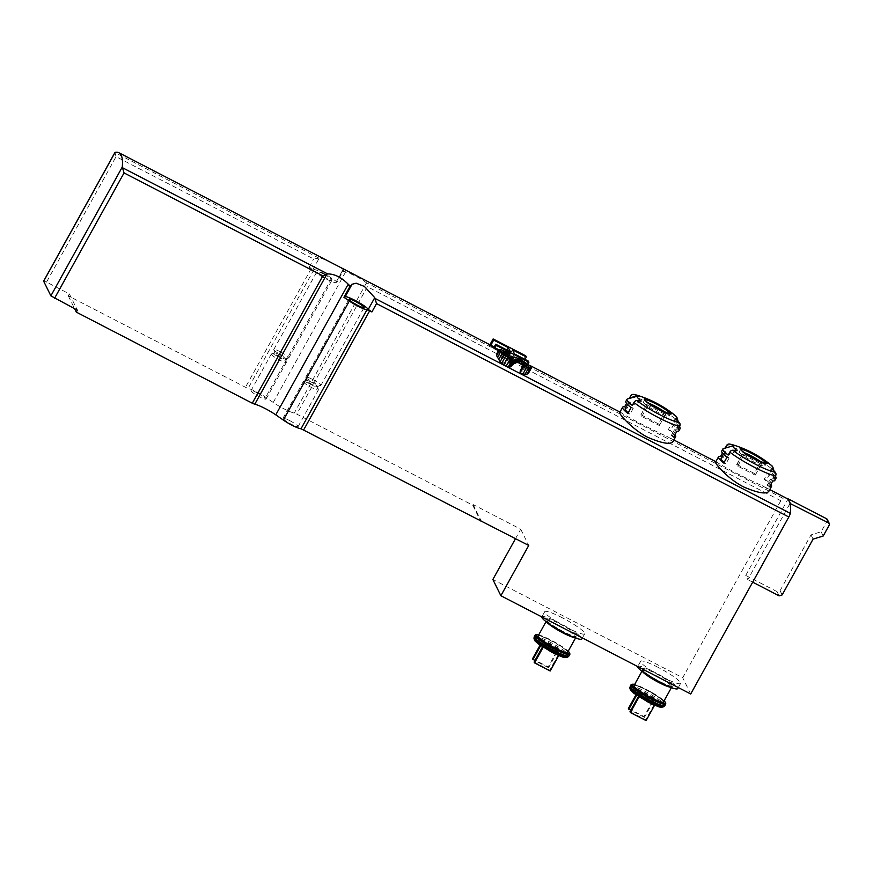 <?xml version="1.0" encoding="UTF-8"?>
<svg xmlns="http://www.w3.org/2000/svg" width="873" height="873" viewBox="0 0 873 873"><rect width="100%" height="100%" fill="white"/><g stroke="black" fill="none" stroke-linecap="round" stroke-linejoin="round"><path stroke-width="0.65" stroke-dasharray="4.37 3.27" d="M786.911 498.483A112.377 22.109 -62.6 0 0 782.808 498.21A3.743 0.742 -62.6 0 0 780.822 500.731L682.708 677.732L492.863 579.476M337.076 281.935L336.247 281.968A13.488 1.899 29 0 1 336.301 282.426A13.488 1.899 29 0 1 324.767 278.192A13.488 1.899 29 0 1 312.763 269.812L309.107 267.302L314.007 269.517A12.735 1.79 -151 0 1 331.675 278.192L337.076 281.935L342.871 271.481L345.675 271.83C354.394 275.17 361.171 278.727 366.027 282.492L367.369 286.748L296.765 414.118L472.751 505.205L473.111 504.55L520.734 529.202L515.517 538.619M344.944 271.59L342.751 270.226L342.871 271.481M312.763 269.812L319.267 258.07C322.301 257.459 347.683 270.597 342.751 270.226L336.301 282.426M319.267 258.07L313.723 258.975L116.054 156.671L46.531 282.099L69.36 293.917L68.28 295.86L248.019 388.561A12.735 1.79 -151 0 1 265.687 397.237L273.249 402.475A15.736 2.215 -151 0 0 294.266 413.082L296.765 414.118M715.62 462.123L717.573 462.635C723.051 466.542 749.274 480.117 762.271 485.77C767.171 488.236 769.299 490.157 768.655 491.521M619.721 412.493L621.674 413.005C627.152 416.912 653.375 430.487 666.372 436.129C671.272 438.606 673.399 440.527 672.756 441.891M528.831 372.564L529.202 371.691A112.377 22.109 -62.6 0 0 529.125 370.665L524.487 365.351L514.994 360.123L511.491 360.636L507.988 364.379L505.511 363.746L502.695 361.422L500.655 356.915A112.377 22.109 -62.6 0 0 500.6 356.064L501.942 354.744L508.25 357.166A112.377 22.109 -62.6 0 0 507.857 355.944L499.651 352.605L498.188 352.43L496.868 353.51M523.014 365.656L525.066 368.722A112.377 22.109 117.4 0 1 525.12 369.585L523.931 371.178L520.221 370.709M527.958 363.943L527.434 364.903A112.377 22.109 -62.6 0 0 526.735 364.052L512.866 356.882A112.377 22.109 -62.6 0 0 511.774 356.075A112.377 22.109 -62.6 0 0 509.232 355.562L523.091 362.742A112.377 22.109 -62.6 0 0 521.836 362.906L489.218 346.024A112.377 22.109 117.4 0 1 490.473 345.861L505.151 353.456A112.377 22.109 117.4 0 1 507.693 353.969A112.377 22.109 117.4 0 1 508.795 354.765L494.107 347.17M527.434 364.903L513.062 357.461M509.199 355.464L498.778 350.073M627.578 398.896A30.348 4.278 -151 0 1 629.051 398.852L629.291 398.426M676.837 417.392A3.001 2.226 -51.9 0 1 676.455 419.575L674.818 422.543A30.348 4.278 -151 0 1 680.122 428.021M626.541 403.37L627.862 400.991A30.348 4.278 29 0 0 625.832 401.416M678.899 430.836A30.348 4.278 29 0 0 673.629 424.682L670.388 430.52A30.348 4.278 -151 0 1 674.949 434.732M723.477 448.526A30.348 4.278 -151 0 1 724.95 448.493L725.19 448.056M772.736 467.022A3.001 2.226 -51.9 0 1 772.354 469.216L770.706 472.173A30.348 4.278 -151 0 1 776.01 477.651M722.44 453.011L723.761 450.632A30.348 4.278 29 0 0 721.731 451.057M774.798 480.477A30.348 4.278 29 0 0 769.528 474.312L766.287 480.15A30.348 4.278 -151 0 1 770.848 484.362M541.5 642.593L557.552 651.509L541.5 642.593L540.049 645.202M543.104 645.845L559.157 654.761L543.104 645.845L542.537 646.871M637.399 692.224L653.451 701.139L637.399 692.224L635.948 694.832M639.003 695.475L655.056 704.391L639.003 695.475L638.425 696.501M318.809 258.059L114.941 152.546L116.054 156.671M43.77 281.041L46.531 282.099M562.267 617.768A22.851 3.219 29 0 0 544.73 611.646A22.851 3.219 29 0 0 567.155 627.687A22.851 3.219 29 0 0 584.703 633.809A22.851 3.219 29 0 0 562.267 617.768M658.166 667.398A22.851 3.219 29 0 0 640.629 661.276A22.851 3.219 29 0 0 663.054 677.317A22.851 3.219 29 0 0 680.602 683.439A22.851 3.219 29 0 0 658.166 667.398M690.707 693.991L682.708 677.732M827.266 519.413A1.495 1.451 -26.2 0 1 827.233 520.755L821.111 531.777L810.995 534.898L780.069 590.683L777.035 591.621L745.717 575.416L747.801 579.639L790.032 503.459M745.717 575.416L787.948 499.225M345.217 296.602A13.488 1.899 29 0 0 344.704 296.809A13.488 1.899 29 0 0 344.759 297.278L351.262 285.536M323.567 273.98A8.621 1.211 29 0 0 316.954 271.667A8.621 1.211 29 0 0 323.905 276.905A8.621 1.211 29 0 0 332.024 280.026A8.621 1.211 29 0 0 323.567 273.98M69.36 293.917L77.37 310.177M68.28 295.86L74.631 308.758M520.734 529.202L528.743 545.461M473.111 504.55L481.121 520.81M257.579 393.014A8.621 1.211 29 0 0 250.966 390.711A8.621 1.211 29 0 0 257.917 395.949A8.621 1.211 29 0 0 266.036 399.07A8.621 1.211 29 0 0 257.579 393.014M289.618 420.568A8.621 1.211 29 0 0 283.005 418.254A8.621 1.211 29 0 0 289.945 423.492A8.621 1.211 29 0 0 298.075 426.613A8.621 1.211 29 0 0 289.618 420.568M472.751 505.205L480.761 521.465M309.937 383.913A8.621 1.211 29 0 0 303.477 381.501A8.621 1.211 29 0 0 303.313 381.61A8.621 1.211 29 0 0 310.264 386.848A8.621 1.211 29 0 0 318.394 389.958A8.621 1.211 29 0 0 318.394 389.762A8.621 1.211 29 0 0 309.937 383.913M311.475 382.21A5.991 0.84 29 0 0 306.98 380.53A5.991 0.84 29 0 0 306.87 380.737A5.991 0.84 29 0 0 311.705 384.251A5.991 0.84 29 0 0 317.248 386.488A5.991 0.84 29 0 0 317.357 386.281A5.991 0.84 29 0 0 311.475 382.21M312.447 379.373A8.621 1.211 29 0 0 305.834 377.06A8.621 1.211 29 0 0 305.834 377.256A8.621 1.211 29 0 0 312.785 382.298A8.621 1.211 29 0 0 320.751 385.528A8.621 1.211 29 0 0 320.904 385.419A8.621 1.211 29 0 0 312.447 379.373M277.898 356.37A8.621 1.211 29 0 0 271.438 353.947A8.621 1.211 29 0 0 271.285 354.056A8.621 1.211 29 0 0 278.225 359.294A8.621 1.211 29 0 0 286.355 362.415A8.621 1.211 29 0 0 286.366 362.219A8.621 1.211 29 0 0 277.898 356.37M279.436 354.667A5.991 0.84 29 0 0 274.951 352.987A5.991 0.84 29 0 0 274.831 353.194A5.991 0.84 29 0 0 279.666 356.708A5.991 0.84 29 0 0 285.209 358.945A5.991 0.84 29 0 0 285.329 358.738A5.991 0.84 29 0 0 279.436 354.667M280.419 351.819A8.621 1.211 29 0 0 273.795 349.516A8.621 1.211 29 0 0 273.795 349.713A8.621 1.211 29 0 0 280.746 354.754A8.621 1.211 29 0 0 288.712 357.985A8.621 1.211 29 0 0 288.876 357.875A8.621 1.211 29 0 0 280.419 351.819M821.111 531.777L823.195 536.011M810.995 534.898L813.079 539.121M780.069 590.683L782.153 594.917M777.035 591.621L779.12 595.844M752.701 582.171L747.801 579.639M637.716 666.568A22.851 3.219 -151 0 1 637.748 666.47A22.851 3.219 -151 0 1 659.301 674.731A22.851 3.219 -151 0 1 677.721 688.622M634.005 685.6A16.86 2.379 -151 0 1 649.894 691.689A16.86 2.379 -151 0 1 663.491 701.936M628.407 708.44L644.067 716.547L653.059 700.332M644.067 716.547L644.47 717.355L653.451 701.139M636.57 695.268L637.803 693.042M644.47 717.355L630.797 710.284M630.011 711.691L645.671 719.799L654.652 703.583M654.619 705.188L655.056 704.391M645.671 719.799L646.064 720.607M639.058 696.905L639.396 696.294M541.817 616.927A22.851 3.219 -151 0 1 541.849 616.84A22.851 3.219 -151 0 1 563.401 625.101A22.851 3.219 -151 0 1 581.822 638.992M538.106 635.959A16.86 2.379 -151 0 1 553.995 642.059A16.86 2.379 -151 0 1 567.592 652.306M532.508 658.809L548.168 666.917L557.16 650.691M548.168 666.917L548.571 667.725L557.552 651.509M540.671 645.627L541.904 643.401M548.571 667.725L534.898 660.654M534.112 662.061L549.772 670.169L558.764 653.942M558.72 655.547L559.157 654.761M549.772 670.169L550.165 670.977M543.159 647.275L543.497 646.653M761.463 462.177A14.612 2.062 -151 0 1 764.923 465.844A14.612 2.062 -151 0 1 753.705 461.926A14.612 2.062 -151 0 1 739.366 451.679A14.612 2.062 -151 0 1 744.309 452.672M761.256 464.076A10.672 1.506 29 0 0 761.485 463.934A10.672 1.506 29 0 0 760.448 462.45L743.043 453.436A10.672 1.506 -151 0 0 742.814 453.578A10.672 1.506 -151 0 0 743.84 455.062L761.256 464.076L755.145 475.108A10.672 1.506 29 0 0 755.374 474.967A10.672 1.506 29 0 0 754.337 473.482L760.448 462.45M769.528 486.741L767.116 485.246L770.346 479.408A27.347 3.852 29 0 0 772.179 479.026A27.347 3.852 29 0 0 767.422 473.472L769.528 474.312M767.116 485.246A27.347 3.852 29 0 0 768.949 484.864A27.347 3.852 29 0 0 764.191 479.31L767.422 473.472M766.287 480.15L764.191 479.31M770.346 479.408L772.769 480.903M773.958 478.764L771.481 468.452M770.706 472.173L769.048 463.498M734.673 445.71L724.95 448.493M737.107 450.664L728.191 455.073M723.761 450.632L726.183 452.127L722.942 457.965L721.742 457.212M727.002 457.212L729.108 458.063A27.347 3.852 -151 0 1 724.35 452.509A27.347 3.852 -151 0 1 726.183 452.127M729.108 458.063L725.867 463.901L723.772 463.05M725.867 463.901A27.347 3.852 -151 0 1 724.099 462.45M721.109 458.347A27.347 3.852 -151 0 1 722.942 457.965M754.337 473.482L736.932 464.469A10.672 1.506 29 0 0 736.703 464.611A10.672 1.506 29 0 0 737.729 466.095L755.145 475.108M737.729 466.095L743.84 455.062M736.932 464.469L743.043 453.436M665.564 412.547A14.612 2.062 -151 0 1 669.024 416.203A14.612 2.062 -151 0 1 657.816 412.296A14.612 2.062 -151 0 1 643.477 402.038A14.612 2.062 -151 0 1 648.41 403.031M665.357 414.446A10.672 1.506 29 0 0 665.586 414.304A10.672 1.506 29 0 0 664.549 412.82L647.144 403.806A10.672 1.506 -151 0 0 646.915 403.948A10.672 1.506 -151 0 0 647.941 405.432L665.357 414.446L659.246 425.467A10.672 1.506 29 0 0 659.475 425.326A10.672 1.506 29 0 0 658.438 423.841L664.549 412.82M673.629 437.1L671.217 435.605L674.447 429.767A27.347 3.852 29 0 0 676.28 429.385A27.347 3.852 29 0 0 671.523 423.831L673.629 424.682M671.217 435.605A27.347 3.852 29 0 0 673.05 435.223A27.347 3.852 29 0 0 668.292 429.669L671.523 423.831M670.388 430.52L668.292 429.669M674.447 429.767L676.87 431.262M678.059 429.123L675.582 418.811M674.818 422.543L673.148 413.867M638.774 396.08L629.051 398.852M641.208 401.023L632.292 405.443M627.862 400.991L630.284 402.486L627.043 408.324L625.843 407.582M631.103 407.582L633.209 408.422A27.347 3.852 -151 0 1 628.451 402.868A27.347 3.852 -151 0 1 630.284 402.486M633.209 408.422L629.968 414.26L627.873 413.42M629.968 414.26A27.347 3.852 -151 0 1 628.2 412.82M625.21 408.706A27.347 3.852 -151 0 1 627.043 408.324M658.438 423.841L641.033 414.839A10.672 1.506 29 0 0 640.804 414.981A10.672 1.506 29 0 0 641.83 416.465L659.246 425.467M641.83 416.465L647.941 405.432M641.033 414.839L647.144 403.806M531.504 367.522L529.202 371.691M531.21 366.911L529.125 370.665M530.5 366.093L528.612 369.497M529.387 365.056L527.652 368.188M528.372 364.227L526.725 367.195M526.026 362.568L524.487 365.351M523.789 361.106L522.294 363.801M522.469 360.265L520.995 362.928M521.192 359.534L519.73 362.186M520.384 359.109L518.911 361.76M518.387 358.159L516.914 360.822M516.5 357.406L514.994 360.123M514.503 357.057L512.866 360.025M513.379 357.232L511.491 360.636M511.818 358.388L508.839 363.768M511.262 358.476L507.988 364.379M510.541 358.257L507.148 364.379M508.959 357.515L505.511 363.746M507.693 356.784L504.299 362.906M505.904 355.638L502.695 361.422M504.889 354.809L501.91 360.189M503.776 353.772L501.102 358.596M502.968 352.747L500.655 356.915M502.717 352.245L500.6 356.064M502.826 351.841L500.906 355.311M502.728 352.19L501.222 354.907M503.012 352.812L501.942 354.744M504.027 354.001L503.448 355.038M509.319 353.314L507.857 355.944M506.515 351.939L505.052 354.58M503.808 350.76L502.313 353.456M501.211 349.789L499.651 352.605M499.825 349.462L498.188 352.43M499.269 349.549L497.512 352.714M524.204 365.121L523.604 366.213M525.579 365.7L524.553 367.544M526.605 365.951L525.066 368.722M527.183 365.863L525.12 369.585M527.325 365.809L524.749 370.458M526.812 365.994L523.931 371.178M525.426 365.656L522.272 371.341M528.361 361.116L526.735 364.052M514.492 353.947L512.866 356.882M512.44 349.778L509.232 355.562M524.968 359.36L523.091 362.742M525.753 355.835L521.836 362.906M489.917 344.759L489.218 346.024M490.822 345.239L490.473 345.861M507.027 350.084L505.151 353.456M510.421 351.83L508.795 354.765M782.808 498.21L366.027 282.492M637.137 395.24A28.1 3.961 -151 0 1 676.269 416.432M630.688 395.895A30.348 4.278 -151 0 1 676.455 419.575M733.036 444.881A28.1 3.961 -151 0 1 772.169 466.062M726.587 445.525A30.348 4.278 -151 0 1 772.354 469.216M552.173 652.426A17.264 2.433 -151 0 1 536.393 640.062A17.264 2.433 -151 0 1 562.419 653.539A17.264 2.433 -151 0 1 552.173 652.426M648.072 702.056A17.264 2.433 -151 0 1 632.292 689.703A17.264 2.433 -151 0 1 658.318 703.169A17.264 2.433 -151 0 1 648.072 702.056M309.107 267.302L313.723 258.975M311.323 268.458L245.335 387.503M345.675 271.83L273.249 402.475M331.675 278.192L265.687 397.237M780.822 500.731L367.369 286.748M366.344 283.059L294.266 413.082M314.007 269.517L248.019 388.561M336.247 281.968L342.751 270.226M827.233 520.755L829.306 524.979M659.693 681.529A18.355 2.586 -151 0 1 642.91 668.391A18.355 2.586 -151 0 1 670.595 682.719A18.355 2.586 -151 0 1 659.693 681.529M642.834 671.959A16.86 2.379 -151 0 1 642.277 670.671A16.86 2.379 -151 0 1 658.166 676.771A16.86 2.379 -151 0 1 671.763 687.018A16.86 2.379 -151 0 1 670.377 687.226M664.113 700.801L650.199 691.481L634.627 684.465A19.108 2.695 -151 0 1 650.047 691.416A19.108 2.695 -151 0 1 664.102 700.833M631.026 684.792A19.85 2.794 -151 0 1 649.741 691.973A19.85 2.794 -151 0 1 665.75 704.042M630.23 686.211A19.85 2.794 -151 0 1 648.955 693.391A19.85 2.794 -151 0 1 664.964 705.471M629.902 687.564A19.555 2.75 -151 0 1 648.388 694.406A19.555 2.75 -151 0 1 663.993 706.464M629.924 688.251A19.206 2.706 -151 0 1 648.082 694.973A19.206 2.706 -151 0 1 663.404 706.814M575.525 637.988L576.464 636.886C577.129 636.755 576.867 638.305 563.772 631.866A18.355 2.586 -151 0 1 547.011 618.761A18.355 2.586 -151 0 1 574.696 633.089A18.355 2.586 -151 0 1 563.794 631.899C553.46 626.137 547.698 622.274 546.476 620.266L546.378 621.041A16.86 2.379 -151 0 1 562.267 627.141A16.86 2.379 -151 0 1 575.864 637.388A16.86 2.379 -151 0 1 574.478 637.585M546.935 622.318A16.86 2.379 -151 0 1 546.378 621.041L546.04 621.641M538.717 634.857A19.108 2.695 -151 0 1 554.148 641.775A19.108 2.695 -151 0 1 568.203 651.203M535.127 635.162A19.85 2.794 -151 0 1 553.842 642.332A19.85 2.794 -151 0 1 569.851 654.412M534.331 636.581A19.85 2.794 -151 0 1 553.056 643.761A19.85 2.794 -151 0 1 569.065 655.83M534.003 637.934A19.555 2.75 -151 0 1 552.489 644.776A19.555 2.75 -151 0 1 568.094 656.823M534.025 638.621A19.206 2.706 -151 0 1 552.183 645.333A19.206 2.706 -151 0 1 567.505 657.173M766.145 463.563A14.612 2.062 -151 0 1 766.112 463.716A14.612 2.062 -151 0 1 754.894 459.798A14.612 2.062 -151 0 1 740.555 449.54A14.612 2.062 -151 0 1 740.653 449.431M670.246 413.922A14.612 2.062 -151 0 1 670.213 414.075A14.612 2.062 -151 0 1 658.995 410.168A14.612 2.062 -151 0 1 644.656 399.91A14.612 2.062 -151 0 1 644.765 399.801M769.746 489.6L762.293 485.737M717.595 462.603L715.827 461.686M673.847 439.959L666.394 436.107M621.696 412.973L619.928 412.056M529.715 365.361L511.774 356.075M507.693 353.969L494.216 346.985M336.236 281.837L342.631 270.303M344.704 296.809L351.601 284.38M298.075 426.613L318.394 389.958M283.005 418.254L303.313 381.61M306.98 380.53L303.477 381.501M317.357 386.281L318.394 389.762M317.248 386.488L320.751 385.528M306.87 380.737L305.834 377.256M320.904 385.419L364.063 307.569M305.834 377.06L348.993 299.21M266.036 399.07L286.355 362.415M250.966 390.711L271.285 354.056M274.951 352.987L271.438 353.947M285.329 358.738L286.366 362.219M285.209 358.945L288.712 357.985M274.831 353.194L273.795 349.713M288.876 357.875L332.024 280.026M273.795 349.516L316.954 271.667M640.629 661.276L637.748 666.47M680.602 683.439L678.31 687.575M641.939 671.272L642.375 669.907C643.597 671.904 649.359 675.778 659.672 681.497C672.767 687.935 673.028 686.396 672.363 686.527L671.424 687.618M544.73 611.646L541.849 616.84M584.703 633.809L582.411 637.945M538.728 634.824L554.3 641.851L568.225 651.171M740.599 449.311L739.366 451.679M766.276 463.541L764.923 465.844M768.949 484.864L772.179 479.026M774.024 470.973L775.508 475.949M724.35 452.509L723.444 454.124M755.374 474.967L761.485 463.934M736.703 464.611L742.814 453.578M644.7 399.681L643.477 402.038M670.377 413.911L669.024 416.203M673.05 435.223L676.28 429.385M678.125 421.332L679.609 426.319M628.451 402.868L627.556 404.494M659.475 425.326L665.586 414.304M640.804 414.981L646.915 403.948"/><path stroke-width="1.31" d="M326.84 274.22L254.763 404.243L252.275 403.206L322.879 275.835L327.637 273.915C334.577 273.915 341.43 277.341 348.207 284.205L349.724 286.857L343.929 297.3L349.331 301.043A12.735 1.79 -151 0 0 366.998 309.719L371.909 311.934L368.242 309.424L374.757 297.693L364.401 286.453L356.195 283.201L351.601 284.391L351.262 285.536M374.757 297.693L376.525 303.597L371.909 311.934M515.517 538.619L492.863 579.476L500.873 595.735L690.707 693.991L788.821 516.991A3.743 0.742 -62.6 0 0 790.261 513.346A112.377 22.109 -62.6 0 0 790.032 503.459A112.377 22.109 -62.6 0 0 789.192 500.971A112.377 22.109 -62.6 0 0 787.948 499.225A112.377 22.109 -62.6 0 0 786.911 498.483L769.746 489.6M322.879 275.835L124.053 172.93L122.285 167.027A112.377 22.109 -62.6 0 0 118.881 152.731A112.377 22.109 -62.6 0 0 115.083 152.393L43.77 281.041M768.655 491.521C765.828 494.413 757.437 492.863 743.458 486.861C727.449 478.611 714.409 462.985 715.62 462.123M674.949 434.732A30.348 4.278 -151 0 1 675.669 436.675L672.777 441.902C669.929 444.783 661.538 443.222 647.559 437.231C631.55 428.97 618.51 413.344 619.721 412.493L622.591 407.255A30.348 4.278 -151 0 1 624.631 406.829L626.541 403.37M503.034 351.644L509.821 354.329L509.319 353.314L501.211 349.789L499.269 349.549L498.69 350.237L501.931 353.729L510.225 358.858L514.001 360.353L518.529 359.065L526.474 364.085L527.325 365.809L523.494 364.805L520.221 370.709A112.377 22.109 117.4 0 1 520.068 372.902L525.055 374.31L527.161 374.091L528.831 372.564L531.406 367.915L531.21 366.911L520.384 359.109L514.503 357.057L510.541 358.257L505.904 355.638L502.968 352.747L503.034 351.644L502.728 352.19M520.875 360.123L519.293 362.993L523.014 365.656M519.293 362.993L515.474 362.142L510.356 366.933L508.217 367.009L503.732 364.696L500.164 361.662L496.617 355.704A112.377 22.109 117.4 0 0 496.541 354.122L498.843 349.931M513.062 357.461L509.199 355.464M498.778 350.073L494.816 348.021A112.377 22.109 117.4 0 0 494.107 347.17L495.733 344.235L496.29 345.359L528.907 362.24L527.958 363.943M673.64 414.249A112.377 83.382 -51.9 0 0 673.148 413.867A22.785 3.208 -151 0 1 677.132 417.981A22.785 3.208 -151 0 1 675.582 418.811A112.377 105.491 96.2 0 1 679.27 422.532A3.001 2.815 96.2 0 1 679.696 426.166A30.348 4.278 -151 0 1 658.438 417.61A30.348 4.278 -151 0 1 633.929 402.475A3.001 2.226 -51.9 0 1 636.897 400.598A112.377 83.382 -51.9 0 1 641.208 401.023A22.785 3.208 -151 0 1 637.672 396.113A22.785 3.208 -151 0 1 638.774 396.08A112.377 105.491 96.2 0 0 633.896 394.498A28.1 3.961 -151 0 1 637.137 395.24A112.377 112.377 0 0 1 673.64 414.249A112.377 83.382 -51.9 0 1 676.269 416.432A3.001 2.226 -51.9 0 1 676.837 417.392M633.929 402.475L632.292 405.443A30.348 4.278 -151 0 1 627.01 399.277A30.348 4.278 -151 0 1 627.578 398.896L637.672 396.113M633.896 394.498A3.001 2.815 96.2 0 0 630.688 395.895L629.291 398.426M679.609 426.319L680.122 428.021A30.348 4.278 -151 0 1 680.089 428.698A30.348 4.278 -151 0 1 678.059 429.123L679.696 426.166M627.01 399.277L625.832 401.416A30.348 4.278 29 0 0 631.103 407.582L627.873 413.42A30.348 4.278 -151 0 1 622.591 407.255M680.089 428.698L678.899 430.836A30.348 4.278 29 0 1 676.87 431.262L673.629 437.1A30.348 4.278 -151 0 0 675.669 436.675M769.539 463.879A112.377 83.382 -51.9 0 0 769.048 463.498A22.785 3.208 -151 0 1 773.031 467.622A22.785 3.208 -151 0 1 771.481 468.452A112.377 105.491 96.2 0 1 775.169 472.162A3.001 2.815 96.2 0 1 775.595 475.796A30.348 4.278 -151 0 1 754.337 467.251A30.348 4.278 -151 0 1 729.828 452.116A3.001 2.226 -51.9 0 1 732.796 450.239A112.377 83.382 -51.9 0 1 737.107 450.664A22.785 3.208 -151 0 1 733.571 445.743A22.785 3.208 -151 0 1 734.673 445.71A112.377 105.491 96.2 0 0 729.795 444.139A28.1 3.961 -151 0 1 733.036 444.881A112.377 112.377 0 0 1 769.539 463.879A112.377 83.382 -51.9 0 1 772.169 466.062A3.001 2.226 -51.9 0 1 772.736 467.022M729.828 452.116L728.191 455.073A30.348 4.278 -151 0 1 722.909 448.908A30.348 4.278 -151 0 1 723.477 448.526L733.571 445.743M729.795 444.139A3.001 2.815 96.2 0 0 726.587 445.525L725.19 448.056M775.508 475.949L776.01 477.651A30.348 4.278 -151 0 1 775.988 478.339A30.348 4.278 -151 0 1 773.958 478.764L775.595 475.796M722.909 448.908L721.731 451.057A30.348 4.278 29 0 0 727.002 457.212L723.772 463.05A30.348 4.278 -151 0 1 718.49 456.895A30.348 4.278 -151 0 1 720.531 456.47L722.44 453.011M775.988 478.339L774.798 480.477A30.348 4.278 29 0 1 772.769 480.903L769.528 486.741A30.348 4.278 -151 0 0 771.568 486.316L768.677 491.532M770.848 484.362A30.348 4.278 -151 0 1 771.568 486.316M366.998 309.719L301.01 428.763A12.735 1.79 -151 0 1 283.343 420.088L275.781 414.85A15.736 2.215 -151 0 0 254.763 404.243M500.873 595.735L528.743 545.461L301.01 428.763M349.724 286.857L351.055 286.028L348.72 284.816M252.275 403.206L76.289 312.119L77.37 310.177L50.874 295.86L43.661 281.226M355.606 301.523A8.621 1.211 29 0 0 348.993 299.21A8.621 1.211 29 0 0 355.933 304.448A8.621 1.211 29 0 0 364.063 307.569A8.621 1.211 29 0 0 355.606 301.523M368.242 309.424A13.488 1.899 29 0 0 357.581 301.774A13.488 1.899 29 0 0 345.217 296.602M343.929 297.3L344.78 297.398L351.164 285.875M74.631 308.758L76.289 312.119M790.032 503.459L828.728 523.003A1.495 1.451 -26.2 0 1 829.306 524.979L823.195 536.011L813.079 539.121L782.153 594.917L779.12 595.844L752.701 582.171M787.948 499.225L790.24 503.088M788.155 498.865L826.644 518.78A1.495 1.451 -26.2 0 1 827.266 519.413L829.35 523.647M678.31 687.575L677.721 688.622A22.851 3.219 -151 0 1 660.174 682.511A22.851 3.219 -151 0 1 637.716 666.568M671.424 687.618L663.491 701.936A16.86 2.379 -151 0 1 650.549 697.429A16.86 2.379 -151 0 1 634.005 685.6L641.939 671.272M630.797 710.284L628.407 708.44L635.948 694.832M628.811 709.258L636.57 695.268M654.619 705.188L646.064 720.607L630.415 712.51L630.011 711.691L638.425 696.501M630.415 712.51L639.058 696.905M582.411 637.945L581.822 638.992A22.851 3.219 -151 0 1 564.274 632.87A22.851 3.219 -151 0 1 541.817 616.927M575.525 637.988L567.592 652.306A16.86 2.379 -151 0 1 554.65 647.788A16.86 2.379 -151 0 1 538.106 635.959L546.04 621.641M534.898 660.654L532.508 658.809L540.049 645.202M532.912 659.617L540.671 645.627M558.72 655.547L550.165 670.977L534.516 662.869L534.112 662.061L542.537 646.871M534.516 662.869L543.159 647.275M744.309 452.672A14.612 2.062 -151 0 1 761.463 462.177M724.099 462.45A27.347 3.852 -151 0 1 721.109 458.347L723.444 454.124M721.742 457.212L720.531 456.47M648.41 403.031A14.612 2.062 -151 0 1 665.564 412.547M628.2 412.82A27.347 3.852 -151 0 1 625.21 408.706L627.556 404.494M625.843 407.582L624.631 406.829M503.645 351.666L503.012 352.812M505.074 352.103L504.027 354.001M507.017 352.954L505.653 355.42M509.821 354.329L508.272 357.122M498.69 350.237L496.541 354.122M499.138 351.142L496.617 355.704M500.36 352.386L497.424 357.668M501.931 353.729L498.603 359.731M503.808 355.082L500.164 361.662M505.598 356.228L501.735 363.179M507.726 357.483L503.732 364.696M510.225 358.858L506.165 366.191M512.211 359.807L508.217 367.009M513.335 360.233L509.483 367.184M514.001 360.353L510.356 366.933M514.568 360.265L511.24 366.278M515.605 359.894L512.931 364.707M517.253 358.934L515.474 362.142M518.529 359.065L516.903 362M520.068 359.709L518.475 362.579M522.567 361.073L520.952 363.976M524.389 362.328L522.709 365.361M525.36 363.048L524.204 365.121M526.474 364.085L525.579 365.7M527.183 364.903L526.605 365.951M523.494 364.805L523.986 365.831L520.068 372.902M523.986 365.831L526.746 367.096L522.96 373.928M526.746 367.096L528.634 367.849L525.055 374.31M528.634 367.849L530.369 368.297L527.161 374.091M530.369 368.297L528.012 373.491M496.29 345.359L494.816 348.021M528.907 362.24L528.361 361.116L514.492 353.947L512.44 349.778L526.31 356.948L524.968 359.36M526.31 356.948L525.753 355.835L493.136 338.953L489.917 344.759M493.136 338.953L493.681 340.066L490.822 345.239M493.681 340.066L508.37 347.661L507.027 350.084M508.37 347.661L510.421 351.83L495.733 344.235M790.261 513.346L374.855 298.348M327.637 273.915L122.395 167.681M659.442 409.71A15.463 2.183 -151 0 1 645.3 398.634A15.463 2.183 -151 0 1 668.62 410.703A15.463 2.183 -151 0 1 659.442 409.71M679.27 422.532A28.1 3.961 -151 0 1 636.897 400.598M755.341 459.34A15.463 2.183 -151 0 1 742.847 451.625A15.463 2.183 -151 0 1 747.528 450.446A15.463 2.183 -151 0 1 766.658 462.264A15.463 2.183 -151 0 1 755.341 459.34M775.169 472.162A28.1 3.961 -151 0 1 732.796 450.239M348.207 284.205L275.781 414.85M349.331 301.043L283.343 420.088M369.683 310.777L303.706 429.822M788.821 516.991L376.525 303.597M122.285 167.027L50.874 295.86M124.053 172.93L54.53 298.359M826.644 518.78L828.728 523.003M670.377 687.226A16.86 2.379 -151 0 1 658.82 682.5A16.86 2.379 -151 0 1 642.834 671.959M664.102 700.833A19.108 2.695 -151 0 1 650.789 697.909A19.108 2.695 -151 0 1 634.573 687.749A19.108 2.695 -151 0 1 634.616 684.487L631.419 684.377L629.902 687.564A19.555 2.75 -151 0 0 649.141 701.063A19.555 2.75 -151 0 0 663.993 706.464L664.964 705.471A19.85 2.794 -151 0 1 649.719 700.146A19.85 2.794 -151 0 1 630.23 686.211M664.113 700.801L665.684 702.667L665.75 704.042A19.85 2.794 -151 0 1 650.505 698.727A19.85 2.794 -151 0 1 631.026 684.792M663.993 706.464L663.404 706.814A19.206 2.706 -151 0 1 648.825 701.499A19.206 2.706 -151 0 1 629.924 688.251L629.902 687.564M574.478 637.585A16.86 2.379 -151 0 1 562.921 632.87A16.86 2.379 -151 0 1 546.935 622.318M568.203 651.203A19.108 2.695 -151 0 1 554.89 648.279A19.108 2.695 -151 0 1 538.674 638.108A19.108 2.695 -151 0 1 538.717 634.857M568.225 651.171L569.785 653.037L569.851 654.412A19.85 2.794 -151 0 1 554.606 649.086A19.85 2.794 -151 0 1 535.127 635.162L536.317 634.485L538.728 634.824M553.82 650.516A19.85 2.794 -151 0 1 534.331 636.581L534.003 637.934A19.555 2.75 -151 0 0 553.253 651.422A19.555 2.75 -151 0 0 568.094 656.823L569.065 655.83A19.85 2.794 -151 0 1 553.82 650.516M568.094 656.823L567.505 657.173A19.206 2.706 -151 0 1 552.925 651.869A19.206 2.706 -151 0 1 534.025 638.621L534.003 637.934M740.653 449.431A14.612 2.062 -151 0 1 754.327 454.833A14.612 2.062 -151 0 1 766.145 463.563M644.765 399.801A14.612 2.062 -151 0 1 658.428 405.192A14.612 2.062 -151 0 1 670.246 413.922M715.827 461.686L673.847 439.959M619.928 412.056L529.715 365.361M494.216 346.985L118.881 152.731M718.49 456.895L715.598 462.112M114.952 152.469L43.65 281.095M665.75 704.042L664.964 705.471M629.924 688.251L630.306 689.67L633.765 693.217L648.115 702.099C663.709 709.443 659.955 706.552 661.996 707.228L663.404 706.814M535.127 635.162L534.331 636.581M569.851 654.412L569.065 655.83M534.025 638.621L535.04 640.968L537.866 643.587L552.216 652.469C567.81 659.802 564.056 656.922 566.097 657.598L567.505 657.173M740.555 449.54L740.599 449.311C741.155 450.763 746.055 454.091 755.32 459.296L766.112 463.716M729.337 444.041L733.036 444.881M773.031 467.622L774.024 470.973M644.656 399.91L644.7 399.681C645.256 401.133 650.156 404.461 659.421 409.666L670.213 414.075M633.438 394.41L637.137 395.24M677.132 417.981L678.125 421.332"/></g></svg>
